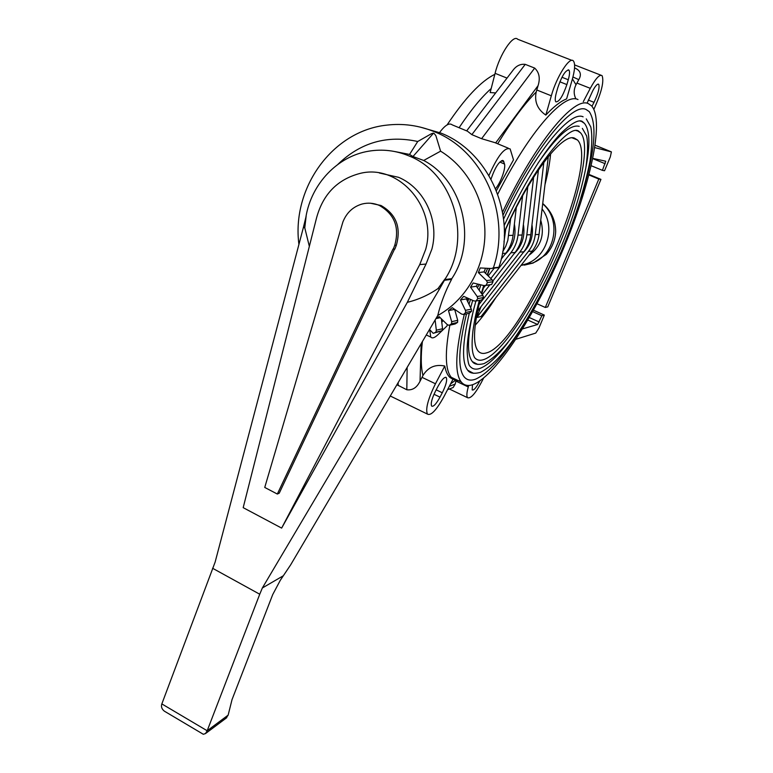 <?xml version="1.0" encoding="UTF-8"?>
<svg xmlns="http://www.w3.org/2000/svg" width="773" height="773" viewBox="0 0 773 773"><rect width="100%" height="100%" fill="white"/><g stroke="black" fill="none" stroke-linecap="round" stroke-linejoin="round"><path stroke-width="1.16" d="M464.322 314.331C455.394 350.652 454.389 373.233 461.317 382.075C464.302 385.63 468.39 386.384 473.588 384.345C496.527 374.876 534.665 315.828 562.126 251.679C589.635 187.665 604.911 121.052 591.587 105.862L588.475 103.717C574.358 95.91 535.699 142.087 502.566 212.131M468.718 298.6L467.781 301.789M444.765 366.035L435.47 383.775C428.01 398.994 425.324 409.091 427.421 414.077C430.948 416.009 436.494 410.125 444.05 396.414L452.968 379.321L449.973 377.475C447.499 375.234 445.76 371.417 444.765 366.035C435.354 364.044 428.087 367.194 422.966 375.485C420.908 367.446 420.725 356.121 422.406 341.492M442.137 330.641L447.036 325.916L447.287 324.621M571.923 60.381L517.659 39.239C513.243 34.07 499.667 54.4 495.087 73.329L490.159 92.567L495.667 92.934M447.094 124.907C465.182 97.871 481.096 81.02 494.826 74.343M496.411 190.651L513.494 159.866L510.151 148.957C504.779 146.87 497.715 155.711 488.961 175.471M497.686 143.768C511.465 121.245 524.307 103.997 536.201 92.016C534.249 101.659 537.457 109.351 545.825 115.09C553.845 106.519 560.773 101.128 566.59 98.925L572.088 80.141C574.948 70.014 575.383 63.618 573.392 60.961C569.769 56.052 556.502 76.836 551.323 95.804L545.825 115.09M527.582 318.041C507.436 352.034 490.15 372.393 475.733 379.108C470.834 380.983 466.969 380.229 464.148 376.876C457.626 368.576 458.408 347.579 466.506 313.857C458.418 347.57 457.635 368.566 464.158 376.866C466.979 380.219 470.834 380.973 475.743 379.099C490.111 372.412 507.349 352.13 527.447 318.273M469.027 304.388L470.467 299.373L469.027 304.388M581.025 197.675C594.852 153.093 597.597 124.414 589.248 111.631L586.108 109.505C572.329 102.239 534.839 147.517 503.068 215.126C534.839 147.508 572.339 102.22 586.108 109.495L589.248 111.621C597.616 124.443 594.843 153.218 580.948 197.946M487.628 268.328L485.512 273.304M479.453 284.493L477.347 287.672M468.544 298.513L466.979 300.127M455.432 309.867L454.804 310.302M485.55 268.221L484.082 271.883L492.13 279.826L493.029 281.73L487.425 282.57L486.517 280.628L478.361 272.579L480.226 267.951L491.406 268.521L493.367 267.864C511.629 215.281 483.656 150.986 434.697 131.854C419.15 125.448 403.197 123.207 386.867 125.12C332.177 130.772 291.469 188.341 298.919 244.432M493.367 267.864L498.904 267.236L496.962 267.883M420.154 127.081L441.016 133.12C489.357 152.001 516.953 215.387 498.904 267.236M477.704 364.412L472.351 361.619C466.844 354.652 467.24 337.337 473.569 309.673M537.863 163.364C556.521 136.328 570.3 123.989 579.209 126.357M577.373 130.83L576.136 130.589M479.318 300.388L476.796 310.263C476.013 313.751 474.835 318.07 472.921 330.95C470.902 350.498 473.124 354.343 474.525 357.541C476.786 360.228 479.849 360.904 483.724 359.59C502.411 353.541 536.191 300.852 558.898 245.534C580.098 194.893 591.065 143.807 580.513 132.811L577.682 130.937M473.472 373.301L467.723 370.267C461.713 362.672 462.235 343.676 469.279 313.268M470.66 307.78L472.68 300.368M503.6 219.088C533.67 154.436 569.769 110.181 583.113 116.81M581.277 121.313L579.663 120.965M475.888 301.045C470.003 322.602 467.085 339.018 467.134 350.295C467.452 359.493 468.38 364.788 469.907 366.199C472.409 369.175 475.82 369.89 480.139 368.344C487.918 365.31 497.242 356.624 508.112 342.284M504.392 232.229C529.592 175.345 562.271 133.014 574.397 138.096L577.499 140.01C600.592 163.345 522.19 344.178 486.468 352.884C482.922 354.034 480.11 353.377 478.023 350.923C472.776 344.198 473.443 327.308 480.033 300.253M481.734 293.846L484.14 285.624M487.473 275.236L489.831 268.444M379.35 172.997L398.588 177.326C424.116 187.994 439.586 220.189 431.904 249.07L426.039 264.047L407.332 302.311L281.643 528.104L243.186 507.658L316.534 217.967C322.998 194.178 337.511 179.326 360.083 173.413C398.781 163.451 437.634 207.753 425.662 249.437L419.729 264.608L426.039 264.047M337.898 164.349C360.566 142.474 387.176 134.86 417.729 141.498L431.305 133.787L433.209 133.111L434.242 133.545L435.875 135.7L440.6 151.17C467.945 167.838 485.599 200.98 484.903 234.847C484.149 268.724 465.269 300.455 437.75 315.529C440.784 303.103 445.393 291.054 451.577 279.372L451.78 278.666L444.726 279.575L444.939 279.024L438.001 288.561C428.377 295.131 418.154 299.721 407.332 302.311M444.726 279.575C472.506 238.499 453.712 173.297 409.149 156.001C396.008 150.503 382.567 148.899 368.818 151.17C337.395 156.233 311.509 183.819 305.963 216.653M393.254 249.157L394.752 245.254C399.709 227.465 394.568 214.189 379.33 205.434C373.697 203.009 367.958 202.536 362.112 204.014C353.029 206.681 346.633 212.652 342.912 221.919L264.743 487.444L277.333 494.044L392.993 249.041L394.868 249.07L396.365 245.176C401.303 227.446 396.182 214.218 380.992 205.492L370.509 203.231M451.78 278.666C477.328 240.683 463.191 181.008 423.701 160.465L412.966 156.532L409.555 154.426L394.916 151.566M440.6 151.17L423.701 160.465M409.555 154.426L417.729 141.498M433.276 133.468L412.966 156.532M394.549 249.09L279.227 493.203L277.333 494.044M437.75 315.529L290.629 564.889L280.338 580.233L272.734 594.543L232.035 699.594L228.141 715.141L225.948 718.281M419.729 264.608L281.643 528.104M309.345 246.374L304.775 227.851L303.451 227.243L215.136 562.077L161.837 703.913C160.919 706.638 161.75 709.044 164.311 711.131L166.746 712.58M202.149 733.587L203.318 734.282L205.492 733.567L207.183 730.756L259.738 594.234L212.585 568.271M259.738 594.234L262.347 587.982L439.412 289.208L438.001 288.561M304.775 227.851L306.137 216.179L303.451 227.243M439.412 289.208L444.436 280.29L451.577 279.372M283.314 575.769L262.347 587.982M444.436 280.29L444.939 279.024M493.029 281.73L491.647 284.445L489.985 284.793M477.695 284.068L476.342 286.261L482.922 295.508L483.492 297.537L481.695 299.934L475.955 301.026L477.782 298.591L477.202 296.532L470.535 287.15L473.124 282.966L483.995 285.595L486.033 285.314L487.425 282.57M467.24 297.934L466.38 298.89L471.317 309.142L471.54 311.229L469.385 313.239L463.5 314.505L465.684 312.476L465.462 310.36L460.457 299.953L463.684 296.339L473.917 300.919L475.955 301.026M454.64 309.326L457.703 320.322L457.577 322.409L455.133 323.964L449.084 325.375L451.558 323.79L451.683 321.684L448.475 310.611L452.234 307.673L461.52 314.031L463.5 314.505M441.373 318.814L442.533 328.738L442.069 330.738L433.18 333.327L435.866 332.235L436.33 330.206L435.122 319.974M542.733 203.492C551.236 211 555.555 220.353 555.69 231.581C555.207 240.374 552.067 247.988 546.269 254.404L533.138 263.033L524.316 265.129M521.186 265.371L532.046 263.168M586.05 166.63C590.301 144.425 589.77 129.999 584.436 123.361L581.48 121.38M492.13 279.826L486.517 280.628M484.082 271.883L478.361 272.579M486.033 285.314L491.647 284.445M483.492 297.537L477.782 298.591M482.922 295.508L477.202 296.532M476.342 286.261L470.535 287.15M471.54 311.229L465.684 312.476M471.317 309.142L465.462 310.36M466.38 298.89L460.457 299.953M457.577 322.409L451.558 323.79M457.703 320.322L451.683 321.684M454.543 309.403L448.475 310.611M436.185 318.186L439.151 316.64L447.219 324.554L449.084 325.375M442.069 330.738L435.866 332.235M442.533 328.738L436.33 330.206M440.233 317.703L435.933 318.611M429.527 329.453L433.18 333.327M440.001 397.148C436.175 404.076 433.373 407.042 431.614 406.057C430.561 403.545 431.904 398.481 435.643 390.867L437.972 386.413C441.808 379.514 444.581 376.577 446.292 377.582C447.345 380.132 446.011 385.196 442.282 392.781L440.001 397.148L434.011 394.269M443.122 320.534L441.76 322.167M491 179.085C495.454 166.475 499.58 160.388 503.387 160.803L504.508 164.011C505.967 168.185 500.556 183.037 495.58 188.631M557.835 87.571C561.923 75.764 565.614 69.947 568.918 70.111C569.923 71.435 569.711 74.652 568.281 79.754L566.88 84.586C562.812 96.267 559.14 102.026 555.835 101.852C554.859 100.596 555.062 97.466 556.434 92.47L557.835 87.571M587.103 103.176L592.794 90.683C595.519 85.668 597.49 83.542 598.708 84.305C599.8 87.475 598.244 93.485 594.022 102.345L591.963 106.288M479.811 380.963C476.303 387.66 473.762 390.645 472.177 389.93L472.496 384.741M442.011 330.767L437.789 334.835C434.561 337.898 432.213 338.632 430.735 337.047L429.749 329.771M536.201 92.016L538.076 85.639C540.385 78.276 539.245 72.42 534.674 68.082L525.234 64.352C520.355 63.811 516.229 65.831 512.885 70.411L466.795 130.685L471.849 134.637L481.598 138.696L495.058 142.686L508.315 148.194M467.018 131.024L452.224 124.868C449.277 122.54 445.006 125.178 439.383 132.792M572.445 78.914L576.011 84.759C573.701 89.397 573.595 93.948 575.692 98.422M594.804 147.614L611.404 151.894L610.303 156.929L604.544 170.736L602.428 170.35L605.732 161.219L592.843 158.397M533.496 310.205L544.337 315.094L541.844 315.761L537.641 324.505L522.548 328.873M544.337 315.094L538.897 328.139L535.737 333.076L515.91 339.27M589.094 174.476L600.94 179.384L547.777 306.862L545.303 307.47L598.804 179.056L588.958 174.978M600.94 179.384L598.804 179.056M591.239 165.741L602.428 170.35M537.032 303.76L545.303 307.47M541.844 315.761L532.694 311.635M576.011 84.759L578.784 79.667C581.538 74.865 580.678 71.213 576.194 68.691L574.561 67.889M593.877 109.302C601.52 92.509 604.244 81.291 602.07 75.648C599.664 74.111 595.741 78.344 590.292 88.335L583.306 101.659M396.868 384.703L406.811 389.756C412.463 390.481 416.869 387.65 420.029 381.263L422.966 375.485M451.442 388.191L453.142 387.544L455.191 384.094L455.935 381.089L468.274 386.964C466.699 392.636 466.457 396.211 467.549 397.689L449.335 388.983M483.56 378.152C476.342 392.491 470.999 399.003 467.549 397.689M468.709 385.456L468.274 386.964M521.128 265.381L532.095 263.158C555.381 255.225 561.865 219.89 542.694 203.821M521.05 265.4L526.519 263.786C547.342 256.501 555.913 226.866 542.086 208.932M475.192 325.201C481.859 317.974 488.758 308.765 495.88 297.566M544.975 184.66C547.931 173.133 549.816 162.861 550.598 153.827M504.585 231.784L504.334 236.036M481.086 306.581L476.661 317.5L481.028 316.563L532.211 251.128C535.989 246.239 538.269 240.674 539.052 234.451L535.283 234.577L543.844 162.311M476.719 317.548L528.384 251.428C532.191 246.49 534.491 240.867 535.283 234.577M538.462 169.876L530.8 234.721C530.007 241.099 527.679 246.79 523.823 251.795L477.501 311.171M478.98 304.523L519.814 252.114C523.698 247.051 526.046 241.302 526.848 234.857L533.641 177.181M527.814 186.66L522.152 235.011C521.34 241.543 518.973 247.37 515.04 252.491L492.874 280.976M489.898 284.802L482.275 294.6M483.367 288.165L485.367 285.604M490.836 278.551L510.827 252.819C514.799 247.64 517.195 241.756 518.007 235.147L522.606 195.743M516.306 207.483L513.079 235.311C512.248 242.007 509.832 247.969 505.813 253.225L501.184 259.187M494.256 268.125L488.188 275.942M502.74 251.708L505.755 246.287L507.813 240.393L510.653 218.798M548.318 156.571L539.052 234.451M523.012 252.839C530.693 245.118 533.689 235.755 531.979 224.759M513.91 253.931C522.152 245.891 525.321 236.055 523.389 224.421M504.392 255.051C513.214 246.684 516.538 236.345 514.383 224.054M503.986 242.007L505.716 229.301M528.935 255.312C540.907 246.519 544.849 234.808 540.752 220.17M577.991 99.543C564.242 92.422 529.534 131.014 497.735 194.158M449.857 325.201C444.746 352.604 445.219 369.967 451.258 377.292C453.616 380.065 456.64 381.195 460.341 380.664M459.085 127.729C470.467 110.607 481.173 97.543 491.193 88.528M394.752 245.254L396.365 245.176M228.141 715.141L207.183 730.756L161.837 703.913M442.282 392.781L436.175 389.843M503.88 161.77L501.416 160.736M504.508 164.011L499.793 162.03M568.281 79.754L561.961 77.261M566.88 84.586L559.855 81.803M594.022 102.345L588.243 100.046M611.298 151.827L595.162 145.266M527.853 320.061L537.641 324.505M592.785 158.649L605.191 163.731M529.331 317.539L539.235 322.022M455.481 380.287L450.591 383.872M495.648 142.928L538.076 85.639M551.323 95.804L536.762 89.977M572.957 76.981L578.784 79.667M590.292 88.335L576.9 83.059M435.47 383.775L422 377.33M398.153 385.572L398.172 382.5M406.811 389.756L407.149 367.31M420.029 381.263L421.159 343.608M455.191 384.094L449.345 386.278M471.849 134.637L525.234 64.352M481.598 138.696L534.674 68.082M507.011 78.092L495.087 73.329M528.384 251.428L532.211 251.128M519.814 252.114L523.823 251.795M530.8 234.721L526.848 234.857M510.827 252.819L515.04 252.491M522.152 235.011L518.007 235.147M502.421 253.496L505.813 253.225M513.079 235.311L508.721 235.456M461.317 382.075L451.258 377.292L449.973 377.475M580.513 132.811L578.446 130.985C568.078 124.173 531.409 169.983 504.383 231.794M489.531 268.424L487.212 274.975M483.714 285.527L481.337 293.276M472.351 361.619C474.313 364.383 478.187 365.059 483.995 363.639C508.808 350.826 536.066 303.741 558.927 252.143C571.653 222.344 580.639 194.187 585.866 167.673C587.828 153.383 588.079 142.792 586.61 135.903L582.359 128.376M584.436 123.361L582.291 121.458C581.402 120.984 576.842 117.438 559.449 134.811C541.805 154.397 523.389 184.641 504.18 225.552M480.835 284.831L479.125 290.175M467.723 370.267C469.887 373.34 474.129 374.035 480.429 372.364C506.334 359.059 536.307 308.079 560.898 252.307C574.687 220.015 584.378 189.627 589.992 161.122C592.099 145.691 592.36 134.289 590.775 126.888L586.272 118.897M433.856 133.381L433.353 133.169M203.318 734.282L164.311 711.131M226.769 717.673L205.492 733.567M526.519 263.786L533.138 263.033M577.499 140.01L572.252 137.874M498.227 267.671L492.691 268.308M491.415 284.57L485.802 285.44M446.292 377.582L445.615 377.253M503.387 160.803L502.45 160.407M568.918 70.111L568.174 69.821M598.708 84.305L598.157 84.093M430.735 337.047L426.271 334.96M427.421 414.077L390.21 395.969M600.979 75.213L574.61 64.922M453.142 387.544L447.577 389.65"/></g></svg>
